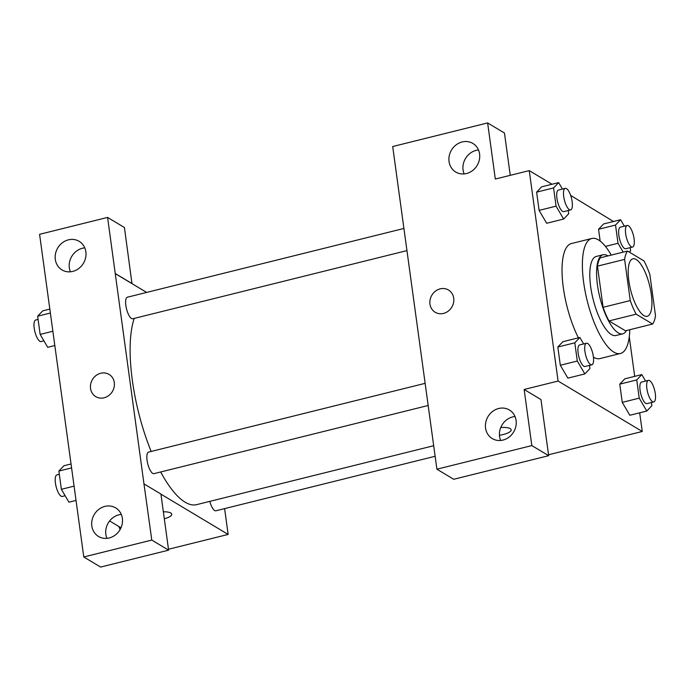 <?xml version="1.0" encoding="UTF-8"?>
<svg xmlns="http://www.w3.org/2000/svg" width="690" height="690" viewBox="0 0 690 690"><rect width="100%" height="100%" fill="white"/><g stroke="black" fill="none" stroke-linecap="round" stroke-linejoin="round"><path stroke-width="1.03" d="M643.899 315.606A29.636 9.755 -104 0 1 629.582 285.332A29.636 9.755 -104 0 1 632.911 258.793A29.636 9.755 -104 0 1 649.523 285.194A29.636 9.755 -104 0 1 647.203 316.305A29.636 9.755 -104 0 1 643.899 315.606M655.5 315.692L649.859 274.534A39.796 13.101 -104 0 0 643.96 260.915L627.503 251.048A39.796 13.101 -104 0 0 624.614 259.397L630.255 300.555A39.796 13.101 -104 0 0 636.154 314.174L652.611 324.041A39.796 13.101 -104 0 0 655.5 315.692M624.614 259.397L597.462 266.15L603.095 307.309L630.255 300.555M636.154 314.174L608.994 320.928L625.459 330.795L652.611 324.041M608.994 320.928A39.796 13.101 -104 0 1 603.095 307.309M597.462 266.15A39.796 13.101 -104 0 1 600.352 257.801L627.503 251.048M607.933 255.912A40.745 13.412 76 0 0 603.077 254.757A40.745 13.412 76 0 0 597.471 285.048A40.745 13.412 76 0 0 622.734 333.839A40.745 13.412 76 0 0 626.486 330.536M622.734 333.839L615.946 335.521A40.745 13.412 -104 0 1 611.4 334.564A40.745 13.412 -104 0 1 590.683 286.738A40.745 13.412 -104 0 1 596.281 256.447L603.077 254.757M629.798 329.716A59.262 19.501 -104 0 1 620.414 353.496A59.262 19.501 -104 0 1 613.798 352.098A59.262 19.501 -104 0 1 585.163 291.551A59.262 19.501 -104 0 1 591.813 238.473A59.262 19.501 -104 0 1 611.245 255.093M593.434 357.161L593.434 357.161A59.262 19.501 -104 0 0 600.05 358.559L620.414 353.496M578.418 337.841A59.262 19.501 -104 0 1 562.359 278.631A59.262 19.501 -104 0 1 571.449 243.536L591.813 238.473M552.017 184.247L529.256 170.611L558.081 381.044L642.243 431.483L639.682 412.818M634.688 376.369L629.263 336.772M613.479 221.499L570.639 195.408M583.645 343.93L579.859 337.479L562.893 341.697L557.831 347.027L560.323 365.252L567.879 378.146L584.853 373.928L589.916 368.598L589.476 365.381M562.428 189.051L558.65 182.6L541.676 186.817L536.613 192.148L539.106 210.372L546.67 223.267L563.635 219.049L568.698 213.719L568.258 210.502M624.372 226.182L620.586 219.731L603.612 223.948L598.549 229.278L600.162 241.06L598.549 229.278L615.523 225.061L618.016 243.277L623.199 252.117M645.59 381.061L641.803 374.601L624.83 378.827L619.767 384.149L622.259 402.373L629.823 415.268L646.797 411.05L651.86 405.72L651.42 402.512M510.255 175.329L504.459 133.023L487.632 122.932L495.317 179.046L529.256 170.611M558.081 381.044L524.141 389.479L540.969 399.57L548.662 455.685L453.727 479.283L436.899 469.191L392.696 146.53L487.632 122.932M478.506 149.971A16.664 14.956 -59.1 0 0 476.178 150.368A16.664 14.956 -59.1 0 0 464.154 173.915M466.483 173.526A16.664 14.956 -59.1 0 0 479.36 159.821A16.664 14.956 -59.1 0 0 472.883 143.442A16.664 14.956 -59.1 0 0 451.493 150.049A16.664 14.956 -59.1 0 0 455.745 172.034A16.664 14.956 -59.1 0 0 466.483 173.526M548.533 454.779L642.243 431.483M500.776 427.498A12.963 3.812 -7.8 0 1 511.178 429.818A12.963 3.812 -7.8 0 1 499.465 435.269A12.963 3.812 172.2 0 0 511.178 429.818M515.016 416.519A16.664 14.956 -59.1 0 0 512.696 416.915A16.664 14.956 -59.1 0 0 500.664 440.462M502.993 440.065A16.664 14.956 -59.1 0 0 515.87 426.368A16.664 14.956 -59.1 0 0 509.401 409.989A16.664 14.956 -59.1 0 0 488.002 416.596A16.664 14.956 -59.1 0 0 492.263 438.581A16.664 14.956 -59.1 0 0 502.993 440.065M548.662 455.685L531.826 445.593L436.899 469.191M524.141 389.479L531.826 445.593M448.509 290.024A12.963 11.635 -59.1 0 0 435.459 291.146A12.963 11.635 -59.1 0 0 429.965 304.092A12.963 11.635 120.9 0 1 435.459 291.137A12.963 11.635 120.9 0 1 448.509 290.024A12.963 11.635 120.9 0 1 451.821 307.119A12.963 11.635 120.9 0 1 435.174 312.26A12.963 11.635 120.9 0 1 429.965 304.092A12.963 11.635 -59.1 0 0 435.174 312.26M433.682 445.723L196.676 504.64A103.707 34.138 -104 0 1 185.101 502.191A103.707 34.138 -104 0 1 160.701 471.977M151.153 451.45A103.707 34.138 -104 0 1 134.196 318.418M209.803 501.371A11.109 3.657 76 0 0 215.91 510.781L435.131 456.28M406.841 250.634L132.756 318.771A11.109 3.657 -104 0 1 131.514 318.513A11.109 3.657 -104 0 1 126.141 307.162A11.109 3.657 -104 0 1 127.391 297.209L403.814 228.485M428.059 405.513L153.965 473.651A11.109 3.657 -104 0 1 152.732 473.392A11.109 3.657 -104 0 1 147.358 462.041A11.109 3.657 -104 0 1 148.609 452.088L425.031 383.364M143.986 483.983L107.58 217.419L39.589 234.315L83.783 556.977L151.783 540.072L143.986 483.983M160.934 494.152L228.14 534.431L224.604 508.616M146.634 292.422L115.161 273.559M104.095 397.794A12.963 11.635 120.9 0 1 95.755 396.638A12.963 11.635 120.9 0 1 92.443 379.543A12.963 11.635 120.9 0 1 109.08 374.403A12.963 11.635 120.9 0 1 114.117 387.142A12.963 11.635 120.9 0 1 104.095 397.794M72.743 271.412A16.664 14.956 120.9 0 1 62.014 269.919A16.664 14.956 120.9 0 1 57.753 247.934A16.664 14.956 120.9 0 1 79.152 241.328A16.664 14.956 120.9 0 1 85.62 257.706A16.664 14.956 120.9 0 1 72.743 271.412M109.262 537.95A16.664 14.956 120.9 0 1 98.523 536.466A16.664 14.956 120.9 0 1 94.271 514.481A16.664 14.956 120.9 0 1 115.661 507.875A16.664 14.956 120.9 0 1 122.139 524.253A16.664 14.956 120.9 0 1 109.262 537.95M109.08 374.403A12.963 11.635 -59.1 0 0 92.443 379.543A12.963 11.635 -59.1 0 0 95.755 396.647M84.775 247.857A16.664 14.956 -59.1 0 0 82.446 248.253A16.664 14.956 -59.1 0 0 70.423 271.8M121.285 514.404A16.664 14.956 -59.1 0 0 106.933 538.347M144.089 483.957L160.925 494.049L168.61 550.163L100.619 567.068L83.783 556.977M168.61 550.163L151.783 540.072M131.988 283.642L124.416 227.502L107.58 217.419M132.101 283.616L115.264 273.533M109.624 520.959L121 527.772M168.489 549.257L228.14 534.431M163.358 511.79A12.963 3.812 -7.8 0 1 171.75 514.197A12.963 3.812 -7.8 0 1 164.315 518.777M164.315 518.768A12.963 3.812 172.2 0 0 171.75 514.197M120.129 529.515A11.109 3.657 -104 0 1 118.878 526.505M71.044 463.973L63.937 465.741L58.874 471.072L61.367 489.296L68.931 502.191L76.038 500.423M58.874 471.072L71.588 467.906M61.367 489.296L74.08 486.131M65.145 495.731L62.324 496.438A11.109 3.657 -104 0 1 61.082 496.17A11.109 3.657 -104 0 1 55.718 484.82A11.109 3.657 -104 0 1 56.96 474.867L59.314 474.289M49.827 309.094L42.72 310.862L37.657 316.193L40.149 334.417L47.714 347.312L54.821 345.543M37.657 316.193L50.37 313.036M40.149 334.417L52.863 331.252M43.927 340.86L41.107 341.559A11.109 3.657 -104 0 1 39.865 341.3A11.109 3.657 -104 0 1 34.5 329.949A11.109 3.657 -104 0 1 35.751 319.996L38.097 319.41M641.803 374.601L636.741 379.931L639.233 398.156L646.797 411.05M653.766 401.925L646.979 403.615A11.109 3.657 -104 0 1 645.736 403.348A11.109 3.657 -104 0 1 640.372 391.998A11.109 3.657 -104 0 1 641.614 382.044L648.41 380.354A11.109 3.657 -104 0 1 654.638 390.255A11.109 3.657 -104 0 1 653.766 401.925A11.109 3.657 -104 0 1 652.524 401.666A11.109 3.657 -104 0 1 647.16 390.307A11.109 3.657 -104 0 1 648.41 380.354M624.83 378.827L619.767 384.149L636.741 379.931M619.767 384.149L622.259 402.373L639.233 398.156M622.259 402.373L629.823 415.268M620.586 219.731L615.523 225.061M629.384 252.178L630.643 250.849L630.203 247.632M632.549 247.046L625.761 248.736A11.109 3.657 -104 0 1 624.528 248.478A11.109 3.657 -104 0 1 619.154 237.119A11.109 3.657 -104 0 1 620.405 227.165L627.193 225.483A11.109 3.657 -104 0 1 633.42 235.385A11.109 3.657 -104 0 1 632.549 247.046A11.109 3.657 -104 0 1 631.316 246.787A11.109 3.657 -104 0 1 625.942 235.437A11.109 3.657 -104 0 1 627.193 225.483M603.612 223.948L598.549 229.278M605.449 246.408L618.016 243.277M579.859 337.479L574.796 342.809L577.297 361.034L584.853 373.928M591.83 364.794L585.042 366.485A11.109 3.657 -104 0 1 583.8 366.226A11.109 3.657 -104 0 1 578.427 354.876A11.109 3.657 -104 0 1 579.678 344.922L586.466 343.232A11.109 3.657 -104 0 1 592.693 353.133A11.109 3.657 -104 0 1 591.83 364.794A11.109 3.657 -104 0 1 590.588 364.536A11.109 3.657 -104 0 1 585.215 353.185A11.109 3.657 -104 0 1 586.466 343.232M562.893 341.697L557.831 347.027L574.796 342.809M557.831 347.027L560.323 365.252L577.297 361.034M560.323 365.252L567.879 378.146M558.65 182.6L553.578 187.93L556.08 206.155L563.635 219.049M570.613 209.924L563.825 211.606A11.109 3.657 -104 0 1 562.583 211.347A11.109 3.657 -104 0 1 557.218 199.996A11.109 3.657 -104 0 1 558.46 190.043L565.248 188.353A11.109 3.657 -104 0 1 571.484 198.254A11.109 3.657 -104 0 1 570.613 209.924A11.109 3.657 -104 0 1 569.371 209.657A11.109 3.657 -104 0 1 564.006 198.306A11.109 3.657 -104 0 1 565.248 188.353M541.676 186.817L536.613 192.148L553.578 187.93M536.613 192.148L539.106 210.372L556.08 206.155M539.106 210.372L546.67 223.267"/></g></svg>
